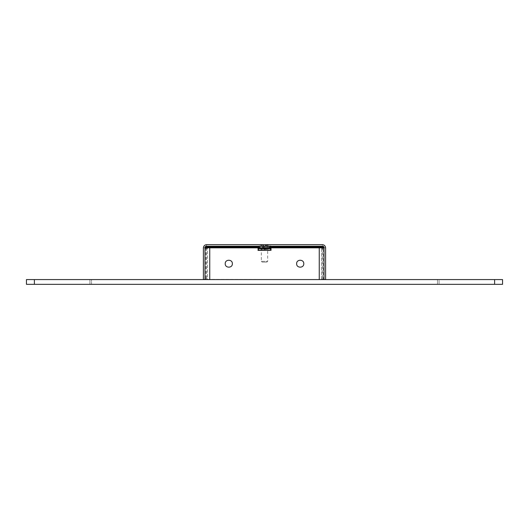 <?xml version="1.0" encoding="UTF-8"?>
<svg xmlns="http://www.w3.org/2000/svg" width="529" height="529" viewBox="0 0 529 529"><rect width="100%" height="100%" fill="white"/><g stroke="black" fill="none" stroke-linecap="round" stroke-linejoin="round"><path stroke-width="0.4" stroke-dasharray="2.65 1.98" d="M502.55 284.337L26.45 284.337L26.45 279.577L502.55 279.577M91.517 279.577L437.483 279.577L89.93 279.577L91.517 279.577L91.517 284.337L89.93 284.337L439.07 284.337L91.517 284.337L91.517 279.577M439.07 279.577L437.483 279.577L439.07 279.577L439.07 284.337L439.07 279.577M89.93 279.577L89.93 284.337L89.93 279.577M262.516 246.249L266.484 246.249L262.516 246.249L262.516 245.456L259.342 244.662L322.425 244.662C324.337 244.867 325.395 245.925 325.599 247.837L206.575 247.837L206.575 279.418L322.425 279.577L203.559 279.577M324.012 247.043L323.219 246.249L324.012 247.043L324.012 279.577L204.988 279.577L204.988 247.043L205.781 246.249L204.988 247.043M322.425 279.577L325.599 279.418L325.599 247.837M323.219 246.249L205.781 246.249M266.484 244.662L269.658 244.662L266.484 245.456L262.516 245.456L266.484 245.456L266.484 246.249M269.658 244.662L259.342 244.662M262.516 244.662L206.575 244.662C204.663 244.867 203.605 245.925 203.401 247.837L203.401 279.418L206.575 279.418M206.575 244.662L206.575 247.837L203.401 247.837M257.993 247.837L324.012 247.837L324.012 279.577L209.749 279.577L209.749 247.837L257.993 247.837L257.993 250.217L258.152 247.837L258.152 250.217L270.848 250.217L258.152 250.534L258.152 247.837M204.988 247.837L204.988 279.577L209.749 279.577L207.368 279.577L207.368 247.837L207.368 279.577L204.988 279.577L204.988 247.837L209.749 247.837M264.5 247.837C269.102 247.837 269.102 247.837 264.5 247.837C269.102 247.837 269.102 247.837 264.5 247.837C259.898 247.837 259.898 247.837 264.5 247.837C259.898 247.837 259.898 247.837 264.5 247.837M270.848 247.837L270.848 250.534L270.848 247.837L270.848 250.217L257.993 250.217M264.5 250.217C269.102 250.217 269.102 250.217 264.5 250.217C269.102 250.217 269.102 250.217 264.5 250.217C259.898 250.217 259.898 250.217 264.5 250.217C259.898 250.217 259.898 250.217 264.5 250.217M225.222 263.707C225.023 268.309 232.562 268.309 232.363 263.707C232.562 259.104 225.023 259.104 225.222 263.707M271.007 250.217L271.007 247.837M303.778 263.707C303.977 259.104 296.438 259.104 296.637 263.707C296.438 268.309 303.977 268.309 303.778 263.707M319.252 247.837L319.252 279.577L324.012 279.577L324.012 247.837M321.632 279.577L321.632 247.837L321.632 279.577M261.326 261.326L267.674 261.326L267.674 249.423L261.326 249.423L261.326 261.326L262.119 262.119L266.881 262.119L267.674 261.326L261.326 261.326M266.881 262.119L262.119 262.119M259.884 247.837L261.326 249.423L267.674 249.423L269.116 247.837M258.443 246.249L270.557 246.249M270.848 245.932L258.152 245.932L258.152 244.662L270.848 244.662L270.848 245.932M265.293 244.662L260.533 244.662L268.468 244.662L265.293 244.662L265.525 248.888L265.293 244.662M266.087 248.081L265.373 249.106L266.087 248.081L266.087 244.662L266.087 248.081L268.468 244.662L266.087 248.081M263.627 249.106L265.373 249.106L263.627 249.106L262.913 248.081L263.627 249.106M263.707 248.081L263.707 244.662L263.707 248.081M260.533 244.662L262.913 248.081L262.913 244.662L262.913 248.081L260.533 244.662M34.385 279.577L34.385 284.337M494.615 284.337L494.615 279.577M437.483 279.577L437.483 284.337L437.483 279.577M325.441 279.577L322.425 279.418L322.425 244.662M323.219 279.577L323.219 247.837M205.781 247.837L205.781 279.577M269.836 247.043L259.164 247.043M258.946 247.837L258.946 250.217M258.152 250.534L270.848 250.534M204.988 278.783L207.368 278.783M204.988 248.63L207.368 248.63M321.632 278.783L324.012 278.783M321.632 248.63L324.012 248.63M270.054 250.217L270.054 247.837M268.071 250.217L268.071 247.837M260.929 250.217L260.929 247.837"/><path stroke-width="0.79" d="M34.385 279.577L26.45 279.577L26.45 284.337L502.55 284.337L502.55 279.577L34.385 279.577L34.385 284.337M502.55 284.337L502.55 279.577M204.988 247.043L205.781 247.043L205.781 246.249L204.988 247.043L204.988 279.577L203.401 279.418L203.401 247.837C203.605 245.925 204.663 244.867 206.575 244.662L322.425 244.662C324.337 244.867 325.395 245.925 325.599 247.837L325.599 279.418L324.012 279.577L324.012 247.043L323.219 247.043L323.219 246.249L324.012 247.043M205.781 246.249L323.219 246.249M324.012 247.837L204.988 247.837M258.152 247.837L258.152 250.217L270.848 250.217L270.848 247.837M257.993 247.837L258.152 250.217M257.993 250.376L270.848 250.217M209.749 247.837L209.749 279.577L319.252 279.577L319.252 247.837M225.222 263.707C225.023 259.104 232.562 259.104 232.363 263.707C232.562 268.309 225.023 268.309 225.222 263.707M296.637 263.707C296.438 259.104 303.977 259.104 303.778 263.707C303.977 268.309 296.438 268.309 296.637 263.707M259.884 247.837L258.443 246.249M270.557 246.249L269.116 247.837M270.848 244.662L258.152 244.662M494.615 284.337L494.615 279.577M323.219 247.837L323.219 247.043L269.836 247.043M259.164 247.043L205.781 247.043L205.781 247.837M258.152 248.63L270.848 248.63M271.007 250.376L271.007 247.837"/></g></svg>
